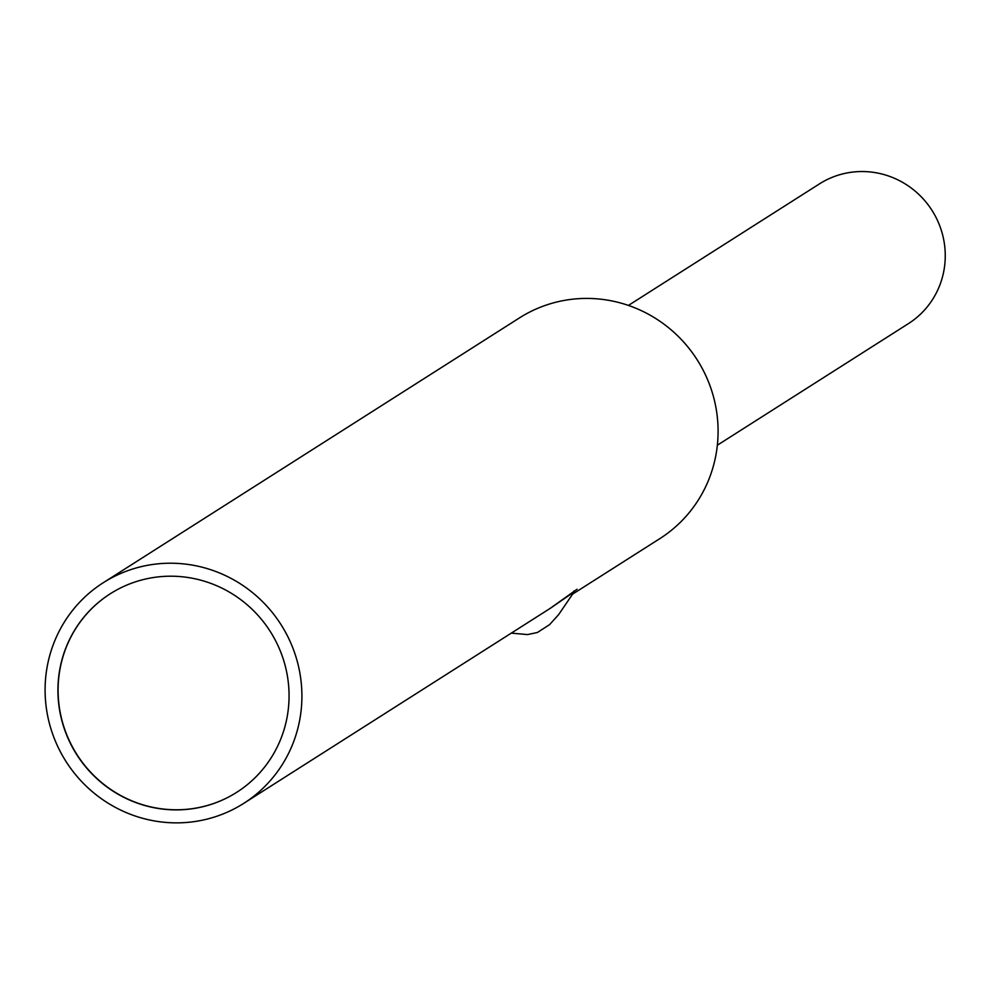 <?xml version="1.0" encoding="UTF-8"?>
<svg xmlns="http://www.w3.org/2000/svg" width="992" height="992" viewBox="0 0 992 992"><rect width="100%" height="100%" fill="white"/><g stroke="black" fill="none" stroke-linecap="round" stroke-linejoin="round"><path stroke-width="1.49" d="M577.009 589.248L550.052 608.468L243.71 803.384A130.783 127.435 57.5 0 1 216.665 816.304A130.783 127.435 57.5 0 1 58.478 748.005A130.783 127.435 57.5 0 1 103.292 582.701A130.783 127.435 57.5 0 1 130.336 569.78A130.783 127.435 57.5 0 1 288.523 638.079A130.783 127.435 57.5 0 1 243.71 803.384M572.768 594.022L659.891 538.594A130.783 127.435 -122.5 0 0 704.704 373.29A130.783 127.435 -122.5 0 0 546.518 304.978A130.783 127.435 -122.5 0 0 519.473 317.899L103.292 582.701M628.42 305.424L819.466 183.88A82.832 80.712 57.5 0 1 836.591 175.696A82.832 80.712 57.5 0 1 936.783 218.947A82.832 80.712 57.5 0 1 908.399 323.64L717.352 445.197M212.35 803.979A117.713 114.688 -122.5 0 0 236.679 792.348A117.713 114.688 -122.5 0 0 277.016 643.572A117.713 114.688 -122.5 0 0 134.652 582.106A117.713 114.688 -122.5 0 0 110.31 593.737A117.713 114.688 -122.5 0 0 69.973 742.512A117.713 114.688 -122.5 0 0 212.35 803.979M110.397 593.675A117.713 114.688 -122.5 0 0 70.159 742.45A117.713 114.688 -122.5 0 0 212.511 803.88A117.713 114.688 -122.5 0 0 236.766 792.298M550.461 608.208L574.132 591.877L558.608 614.643L549.556 624.662L537.416 632.487L527.583 634.582L511.289 633.132M574.207 591.654L573.971 590.996"/></g></svg>
